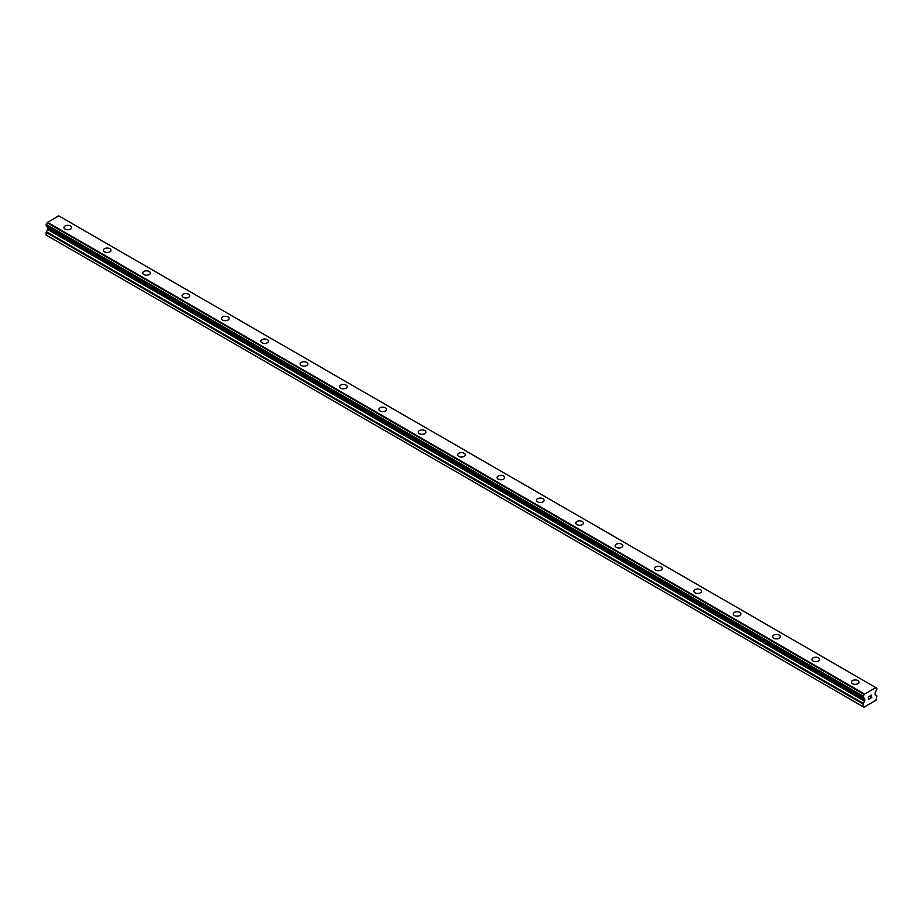 <?xml version="1.0" encoding="UTF-8"?>
<svg xmlns="http://www.w3.org/2000/svg" width="923" height="923" viewBox="0 0 923 923"><rect width="100%" height="100%" fill="white"/><g stroke="black" fill="none" stroke-linecap="round" stroke-linejoin="round"><path stroke-width="1.38" d="M70.506 225.997A3.83 2.215 180 0 1 71.636 227.554A3.83 2.215 180 0 1 69.271 229.596A3.83 2.215 180 0 1 65.095 229.112A3.83 2.215 180 0 1 63.975 227.554A3.83 2.215 180 0 1 66.341 225.512A3.83 2.215 180 0 1 70.506 225.997M63.975 227.554A3.83 2.215 180 0 1 66.341 225.512A3.83 2.215 180 0 1 70.506 225.985A3.83 2.215 180 0 1 71.636 227.554M109.883 248.725A3.83 2.215 180 0 1 111.002 250.283A3.83 2.215 180 0 1 108.637 252.325A3.83 2.215 180 0 1 104.472 251.841A3.83 2.215 180 0 1 103.341 250.283A3.83 2.215 180 0 1 105.707 248.241A3.83 2.215 180 0 1 109.883 248.725M103.341 250.283A3.83 2.215 180 0 1 105.707 248.241A3.83 2.215 180 0 1 109.883 248.714A3.83 2.215 180 0 1 111.002 250.283M149.249 271.454A3.83 2.215 180 0 1 150.368 273.012A3.83 2.215 180 0 1 148.003 275.054A3.83 2.215 180 0 1 143.838 274.569A3.83 2.215 180 0 1 142.719 273.012A3.83 2.215 180 0 1 145.084 270.97A3.83 2.215 180 0 1 149.249 271.454M142.719 273.012A3.83 2.215 180 0 1 145.073 270.97A3.83 2.215 180 0 1 149.249 271.443A3.83 2.215 180 0 1 150.368 273.012M188.615 294.183A3.83 2.215 180 0 1 189.746 295.741A3.83 2.215 180 0 1 187.381 297.783A3.83 2.215 180 0 1 183.204 297.298A3.83 2.215 180 0 1 182.085 295.741A3.83 2.215 180 0 1 184.45 293.699A3.83 2.215 180 0 1 188.615 294.183M182.085 295.741A3.83 2.215 180 0 1 184.45 293.699A3.83 2.215 180 0 1 188.615 294.172A3.83 2.215 180 0 1 189.746 295.741M221.451 318.47A3.83 2.215 180 0 1 223.816 316.427A3.83 2.215 180 0 1 227.993 316.912A3.83 2.215 180 0 1 229.112 318.47A3.83 2.215 180 0 1 226.746 320.512A3.83 2.215 180 0 1 222.57 320.027A3.83 2.215 180 0 1 221.451 318.47A3.83 2.215 180 0 1 223.816 316.427A3.83 2.215 180 0 1 227.993 316.912A3.83 2.215 180 0 1 229.112 318.47M260.828 341.198A3.83 2.215 180 0 1 263.182 339.156A3.83 2.215 180 0 1 267.358 339.641A3.83 2.215 180 0 1 268.478 341.198A3.83 2.215 180 0 1 266.112 343.241A3.83 2.215 180 0 1 261.947 342.756A3.83 2.215 180 0 1 260.828 341.198A3.83 2.215 180 0 1 263.193 339.168A3.83 2.215 180 0 1 267.358 339.641A3.83 2.215 180 0 1 268.478 341.198M300.194 363.927A3.83 2.215 180 0 1 302.559 361.885A3.83 2.215 180 0 1 306.724 362.37A3.83 2.215 180 0 1 307.844 363.927A3.83 2.215 180 0 1 305.49 365.969A3.83 2.215 180 0 1 301.313 365.496A3.83 2.215 180 0 1 300.194 363.927A3.83 2.215 180 0 1 302.559 361.897A3.83 2.215 180 0 1 306.724 362.37A3.83 2.215 180 0 1 307.844 363.927M339.56 386.656A3.83 2.215 180 0 1 341.925 384.614A3.83 2.215 180 0 1 346.102 385.099A3.83 2.215 180 0 1 347.221 386.656A3.83 2.215 180 0 1 344.856 388.698A3.83 2.215 180 0 1 340.679 388.225A3.83 2.215 180 0 1 339.56 386.656A3.83 2.215 180 0 1 341.925 384.626A3.83 2.215 180 0 1 346.102 385.099A3.83 2.215 180 0 1 347.221 386.656M378.938 409.385A3.83 2.215 180 0 1 381.291 407.343A3.83 2.215 180 0 1 385.468 407.828A3.83 2.215 180 0 1 386.587 409.397A3.83 2.215 180 0 1 384.222 411.427A3.83 2.215 180 0 1 380.057 410.954A3.83 2.215 180 0 1 378.938 409.385A3.83 2.215 180 0 1 381.303 407.355A3.83 2.215 180 0 1 385.468 407.828A3.83 2.215 180 0 1 386.587 409.385M418.304 432.114A3.83 2.215 180 0 1 420.669 430.072A3.83 2.215 180 0 1 424.834 430.556A3.83 2.215 180 0 1 425.953 432.126A3.83 2.215 180 0 1 423.599 434.156A3.83 2.215 180 0 1 419.423 433.683A3.83 2.215 180 0 1 418.304 432.114A3.83 2.215 180 0 1 420.669 430.083A3.83 2.215 180 0 1 424.834 430.556A3.83 2.215 180 0 1 425.953 432.114M457.67 454.843A3.83 2.215 180 0 1 460.035 452.801A3.83 2.215 180 0 1 464.211 453.285A3.83 2.215 180 0 1 465.33 454.854A3.83 2.215 180 0 1 462.965 456.885A3.83 2.215 180 0 1 458.789 456.412A3.83 2.215 180 0 1 457.67 454.843A3.83 2.215 180 0 1 460.035 452.812A3.83 2.215 180 0 1 464.211 453.297A3.83 2.215 180 0 1 465.33 454.843M497.047 477.583A3.83 2.215 180 0 1 499.401 475.541A3.83 2.215 180 0 1 503.577 476.014A3.83 2.215 180 0 1 504.696 477.583A3.83 2.215 180 0 1 502.331 479.625A3.83 2.215 180 0 1 498.166 479.141A3.83 2.215 180 0 1 497.047 477.583A3.83 2.215 180 0 1 499.412 475.541A3.83 2.215 180 0 1 503.577 476.026A3.83 2.215 180 0 1 504.696 477.583M536.413 500.312A3.83 2.215 180 0 1 538.778 498.27A3.83 2.215 180 0 1 542.943 498.743A3.83 2.215 180 0 1 544.062 500.312A3.83 2.215 180 0 1 541.709 502.354A3.83 2.215 180 0 1 537.532 501.87A3.83 2.215 180 0 1 536.413 500.312A3.83 2.215 180 0 1 538.778 498.27A3.83 2.215 180 0 1 542.943 498.755A3.83 2.215 180 0 1 544.062 500.312M575.779 523.041A3.83 2.215 180 0 1 578.144 520.999A3.83 2.215 180 0 1 582.321 521.472A3.83 2.215 180 0 1 583.44 523.041A3.83 2.215 180 0 1 581.075 525.083A3.83 2.215 180 0 1 576.898 524.599A3.83 2.215 180 0 1 575.779 523.041A3.83 2.215 180 0 1 578.144 520.999A3.83 2.215 180 0 1 582.321 521.483A3.83 2.215 180 0 1 583.44 523.041M615.156 545.77A3.83 2.215 180 0 1 617.51 543.728A3.83 2.215 180 0 1 621.687 544.201A3.83 2.215 180 0 1 622.806 545.77A3.83 2.215 180 0 1 620.441 547.812A3.83 2.215 180 0 1 616.276 547.327A3.83 2.215 180 0 1 615.156 545.77A3.83 2.215 180 0 1 617.522 543.728A3.83 2.215 180 0 1 621.687 544.212A3.83 2.215 180 0 1 622.806 545.77M654.522 568.499A3.83 2.215 180 0 1 656.888 566.457A3.83 2.215 180 0 1 661.053 566.93A3.83 2.215 180 0 1 662.172 568.499A3.83 2.215 180 0 1 659.818 570.541A3.83 2.215 180 0 1 655.642 570.056A3.83 2.215 180 0 1 654.522 568.499A3.83 2.215 180 0 1 656.888 566.457A3.83 2.215 180 0 1 661.053 566.941A3.83 2.215 180 0 1 662.172 568.499M693.888 591.228A3.83 2.215 180 0 1 696.254 589.186A3.83 2.215 180 0 1 700.43 589.67A3.83 2.215 180 0 1 701.549 591.228A3.83 2.215 180 0 1 699.184 593.27A3.83 2.215 180 0 1 695.007 592.785A3.83 2.215 180 0 1 693.888 591.228A3.83 2.215 180 0 1 696.254 589.186A3.83 2.215 180 0 1 700.43 589.67A3.83 2.215 180 0 1 701.549 591.228M733.254 613.957A3.83 2.215 180 0 1 735.619 611.914A3.83 2.215 180 0 1 739.796 612.399A3.83 2.215 180 0 1 740.915 613.957A3.83 2.215 180 0 1 738.55 615.999A3.83 2.215 180 0 1 734.385 615.526A3.83 2.215 180 0 1 733.254 613.957A3.83 2.215 180 0 1 735.619 611.926A3.83 2.215 180 0 1 739.796 612.399A3.83 2.215 180 0 1 740.915 613.957M772.632 636.685A3.83 2.215 180 0 1 774.997 634.643A3.83 2.215 180 0 1 779.162 635.128A3.83 2.215 180 0 1 780.281 636.685A3.83 2.215 180 0 1 777.927 638.728A3.83 2.215 180 0 1 773.751 638.255A3.83 2.215 180 0 1 772.632 636.685A3.83 2.215 180 0 1 774.997 634.655A3.83 2.215 180 0 1 779.162 635.128A3.83 2.215 180 0 1 780.281 636.685M811.998 659.414A3.83 2.215 180 0 1 814.363 657.372A3.83 2.215 180 0 1 818.528 657.857A3.83 2.215 180 0 1 819.659 659.414A3.83 2.215 180 0 1 817.293 661.456A3.83 2.215 180 0 1 813.117 660.983A3.83 2.215 180 0 1 811.998 659.414A3.83 2.215 180 0 1 814.363 657.384A3.83 2.215 180 0 1 818.528 657.857A3.83 2.215 180 0 1 819.659 659.414M851.364 682.143A3.83 2.215 180 0 1 853.729 680.101A3.83 2.215 180 0 1 857.905 680.586A3.83 2.215 180 0 1 859.025 682.155A3.83 2.215 180 0 1 856.659 684.185A3.83 2.215 180 0 1 852.494 683.712A3.83 2.215 180 0 1 851.364 682.143A3.83 2.215 180 0 1 853.729 680.113A3.83 2.215 180 0 1 857.905 680.586A3.83 2.215 180 0 1 859.025 682.143M868.451 696.969L868.451 697.996L868.439 696.969L869.581 696.311L868.451 696.969M868.451 698.169L868.451 699.196L868.439 698.169M868.451 699.196L869.581 698.538L868.439 699.196M868.301 699.449L869.581 698.699L868.301 699.449L868.301 696.888L869.581 696.138M870.47 696.277L871.658 695.192M871.658 695.942L871.335 696.611L871.658 695.942M871.347 696.611L870.654 697.915L871.335 696.611M870.654 697.915L871.866 697.223L870.654 697.915M870.343 698.273L871.866 697.384L870.343 698.273L871.612 695.711L870.724 695.769L871.612 695.481M864.101 698.261L863.167 697.719A1.673 0.969 -60 0 1 863.778 697.742A1.673 0.969 -60 0 1 864.101 698.261L864.574 698.526A1.038 0.6 -60 0 1 864.793 699.011L864.793 700.407A1.038 0.6 -60 0 1 864.574 701.134L863.282 703.361A1.038 0.6 -60 0 0 863.074 704.087L863.074 706.695L863.951 707.214L875.973 700.269L876.85 696.138A1.038 0.6 -60 0 0 876.631 695.654L875.339 694.915A1.038 0.6 -60 0 1 875.131 694.431L875.131 693.035A1.038 0.6 -60 0 1 875.339 692.308L875.823 691.489A1.673 0.969 -60 0 1 876.735 689.896L876.85 688.362L875.835 687.693M863.19 697.719L863.167 696.08A1.673 0.969 -60 0 0 864.09 694.408L875.823 687.635A1.673 0.969 -60 0 0 876.158 688.212A1.673 0.969 -60 0 0 876.746 688.246L876.804 688.258M47.754 226.966A1.038 0.6 -60 0 1 47.869 227.358L47.869 228.754A1.038 0.6 -60 0 1 47.661 229.481L46.369 231.719A1.038 0.6 120 0 0 46.15 232.446L46.15 235.053L863.951 707.214M875.569 687.439L58.645 215.786L47.177 222.766A1.673 0.969 -60 0 1 46.254 224.439L46.196 226.066L863.074 697.65M876.746 688.246L875.835 687.727M864.355 693.911L47.431 222.258M864.09 694.408L47.177 222.766M863.167 696.08L46.254 224.439M863.074 696.311L46.15 224.67M863.074 706.695L46.15 235.053M864.136 694.292L47.211 222.639M863.074 697.615L46.15 225.973M864.793 699.011L47.869 227.358M864.793 700.407L47.869 228.754M864.574 701.134L47.661 229.481M863.282 703.361L46.369 231.719M863.074 704.087L46.15 232.446M864.124 698.284L46.196 226.066"/></g></svg>

